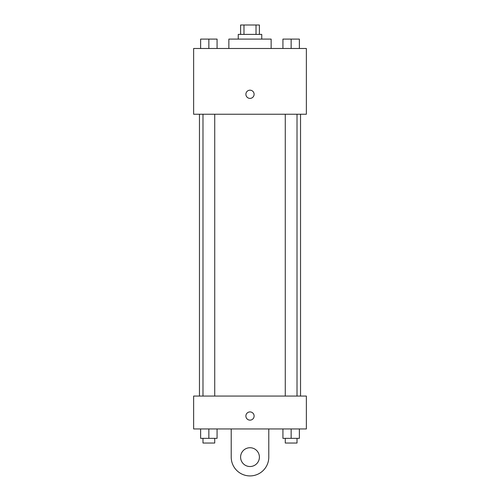 <?xml version="1.0" encoding="UTF-8"?>
<svg xmlns="http://www.w3.org/2000/svg" width="500" height="500" viewBox="0 0 500 500"><rect width="100%" height="100%" fill="white"/><g stroke="black" fill="none" stroke-linecap="round" stroke-linejoin="round"><path stroke-width="0.75" d="M243.975 34.394L243.975 25L240.606 25L240.606 34.394M243.975 25L259.394 25L259.394 34.394M256.025 34.394L256.025 25M238.256 39.094L238.256 34.394L261.744 34.394L261.744 39.094M271.137 48.487L271.137 39.094L228.863 39.094L228.863 48.487M193.637 48.487L306.363 48.487L306.363 114.244L193.637 114.244L193.637 48.487M250 98.394A4.112 4.112 0 0 1 246.444 92.231A4.112 4.112 0 0 1 253.556 92.231A4.112 4.112 0 0 1 250 98.394M193.637 396.069L306.363 396.069L306.363 428.95L193.637 428.95L193.637 396.069L306.363 396.069M282.925 48.487L282.925 39.094L299.369 39.094L299.369 48.487L299.369 39.094M291.144 48.487L291.144 39.094M297.019 39.094L285.275 39.094M200.631 48.487L200.631 39.094L217.075 39.094L217.075 48.487L217.075 39.094M208.856 48.487L208.856 39.094M214.725 39.094L202.981 39.094M282.925 428.95L282.925 438.344L299.369 438.344L299.369 428.95L299.369 438.344M291.144 438.344L291.144 428.95M297.019 438.344L297.019 443.038L285.275 443.038L285.275 438.344M200.631 428.95L200.631 438.344L217.075 438.344L217.075 428.95L217.075 438.344M208.856 438.344L208.856 428.95M214.725 438.344L214.725 443.038L202.981 443.038L202.981 438.344M245.888 416.031A4.112 4.112 0 0 1 252.056 412.469A4.112 4.112 0 0 1 252.056 419.588A4.112 4.112 0 0 1 245.888 416.031M268.788 428.95L268.788 457.131A18.787 18.787 0 0 1 250 475.919A18.787 18.787 0 0 1 231.213 457.131L231.213 428.95M250 466.525A9.394 9.394 0 0 1 241.863 452.431A9.394 9.394 0 0 1 258.137 452.431A9.394 9.394 0 0 1 250 466.525M300.538 396.069L300.538 114.244M199.462 396.069L199.462 114.244M285.275 114.244L285.275 396.069M297.019 114.244L297.019 396.069M214.725 396.069L214.725 114.244M202.981 396.069L202.981 114.244"/></g></svg>
